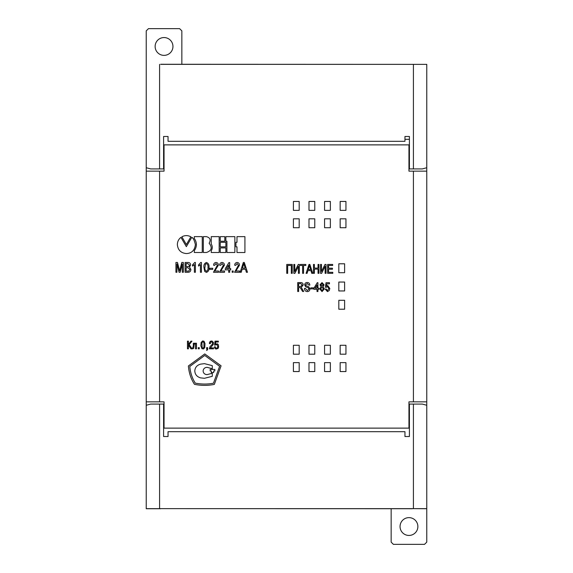 <?xml version="1.0" encoding="UTF-8"?>
<svg xmlns="http://www.w3.org/2000/svg" width="573" height="573" viewBox="0 0 573 573"><rect width="100%" height="100%" fill="white"/><g stroke="black" fill="none" stroke-linecap="round" stroke-linejoin="round"><path stroke-width="0.86" d="M314.778 210.355L314.778 201.445L308.99 201.445L308.99 210.355L314.778 210.355M293.405 218.814L293.405 227.717L299.192 227.717L299.192 218.814L293.405 218.814M314.778 227.717L314.778 218.814L308.99 218.814L308.99 227.717L314.778 227.717M299.192 210.355L299.192 201.445L293.405 201.445L293.405 210.355L299.192 210.355M314.778 354.186L314.778 345.283L308.99 345.283L308.99 354.186L314.778 354.186M308.99 371.555L314.778 371.555L314.778 362.645L308.99 362.645L308.99 371.555M340.161 345.283L340.161 354.186L345.949 354.186L345.949 345.283L340.161 345.283M345.949 362.645L340.161 362.645L340.161 371.555L345.949 371.555L345.949 362.645M324.576 201.445L324.576 210.355L330.363 210.355L330.363 201.445L324.576 201.445M324.576 371.555L330.363 371.555L330.363 362.645L324.576 362.645L324.576 371.555M338.822 309.212L344.609 309.212L344.609 300.302L338.822 300.302L338.822 309.212M340.161 227.717L345.949 227.717L345.949 218.814L340.161 218.814L340.161 227.717M299.192 345.283L293.405 345.283L293.405 354.186L299.192 354.186L299.192 345.283M338.822 272.698L344.609 272.698L344.609 263.788L338.822 263.788L338.822 272.698M293.405 371.555L299.192 371.555L299.192 362.645L293.405 362.645L293.405 371.555M340.161 210.355L345.949 210.355L345.949 201.445L340.161 201.445L340.161 210.355M324.576 354.186L330.363 354.186L330.363 345.283L324.576 345.283L324.576 354.186M338.822 282.045L338.822 290.955L344.609 290.955L344.609 282.045L338.822 282.045M324.576 227.717L330.363 227.717L330.363 218.814L324.576 218.814L324.576 227.717M159.588 171.148L159.588 401.852L146.23 401.852L146.23 405.269L150.678 404.08L163.592 404.08L163.592 436.519L168.047 436.519L168.047 431.684L404.953 431.684L404.953 436.519L409.409 436.519L409.409 404.08L422.322 404.08L426.77 405.269L426.77 401.852L413.412 401.852L413.412 171.148L426.77 171.148L426.77 167.731L422.322 168.92L409.409 168.92L409.409 136.481L404.953 136.481L404.953 141.316L168.047 141.316L168.047 136.481L163.592 136.481L163.592 168.92L150.678 168.92L146.23 167.731L146.23 171.148L164.043 171.148L164.043 144.876L163.592 144.876M413.412 401.852L408.957 401.852L408.957 428.124L164.043 428.124L164.043 401.852L159.588 401.852M409.409 144.876L408.957 144.876L408.957 171.148L413.412 171.148M408.957 144.876L164.043 144.876M193.645 239.349L192.879 238.368M191.783 237.351L186.347 246.648L180.946 237.365C178.669 239.113 177.472 241.512 177.351 244.549C177.874 250.036 180.875 253.044 186.361 253.56C191.754 253.316 194.763 250.308 195.379 244.549C194.283 240.023 193.08 237.623 191.762 237.351M155.133 46.463A8.903 8.903 0 0 1 168.491 38.749A8.903 8.903 0 0 1 168.491 54.177A8.903 8.903 0 0 1 155.133 46.463M426.77 405.269L426.77 508.724L412.302 508.638M160.698 508.638L412.302 508.724M160.698 508.724L146.23 508.724L146.23 405.269M160.698 64.276L426.77 64.362L160.698 64.362M426.77 508.724L426.77 542.122L424.543 544.35L393.372 544.35L391.151 542.122L391.151 508.724M146.23 64.276L146.23 30.878L148.457 28.65L179.628 28.65L181.849 30.878L181.849 64.276M163.592 428.124L164.043 428.124M164.043 423.669L163.592 423.669M409.409 423.669L408.957 423.669M408.957 428.124L409.409 428.124M408.957 149.331L409.409 149.331M163.592 149.331L164.043 149.331M426.77 171.148L426.77 401.852M146.23 401.852L146.23 171.148M163.592 155.118L164.043 155.118M163.592 408.979L164.043 408.979M409.409 164.021L408.957 164.021M409.409 417.882L408.957 417.882M400.054 526.537A8.903 8.903 0 0 1 413.412 518.823A8.903 8.903 0 0 1 413.412 534.251A8.903 8.903 0 0 1 400.054 526.537M176.928 272.268L175.925 272.268L175.925 262.47L177.465 262.47L179.628 270.785L181.82 262.47L183.339 262.47L183.339 272.268L182.329 272.268L182.329 263.974L180.173 272.268L179.07 272.268L176.928 263.974L176.928 272.268M188.016 272.268L185.093 272.268L185.093 262.47L188.03 262.47C189.663 262.513 190.523 263.365 190.623 265.005L189.541 267.118L190.873 269.46C190.802 271.308 189.849 272.247 188.016 272.268M186.103 266.617L188.811 266.495L189.62 265.127L187.686 263.601L186.103 263.601L186.103 266.617M186.103 271.136L188.732 271.086L189.871 269.439L187.93 267.741L186.103 267.741L186.103 271.136M195.393 262.47L195.393 272.268L194.39 272.268L194.39 264.633L192.507 266.073L192.507 264.919L194.748 262.47L195.393 262.47M201.424 262.47L201.424 272.268L200.421 272.268L200.421 264.633L198.537 266.073L198.537 264.919L200.772 262.47L201.424 262.47M204.697 271.444L203.938 267.433C203.58 264.941 204.418 263.286 206.445 262.47C208.472 263.279 209.31 264.934 208.959 267.433C209.31 269.926 208.472 271.581 206.445 272.39L204.697 271.444M204.941 267.433C204.633 269.203 205.141 270.477 206.445 271.258C207.755 270.477 208.257 269.195 207.956 267.433C208.257 265.65 207.755 264.375 206.438 263.601L205.385 264.268L204.941 267.433M212.726 269.374L209.711 269.374L209.711 268.25L212.726 268.25L212.726 269.374M214.796 271.008L218.506 271.008L218.506 272.268L213.478 272.268L217.375 265.184L216.021 263.601L214.61 265.356L213.607 265.235C213.657 263.58 214.474 262.663 216.042 262.47C217.575 262.67 218.356 263.573 218.377 265.17L214.796 271.008M220.827 271.008L224.53 271.008L224.53 272.268L219.509 272.268L223.406 265.184L222.052 263.601L220.641 265.356L219.638 265.235C219.688 263.58 220.498 262.663 222.073 262.47C223.606 262.67 224.387 263.573 224.408 265.17L220.827 271.008M229.68 272.268L228.677 272.268L228.677 269.876L225.289 269.876L225.289 268.622L228.928 262.592L229.68 262.592L229.68 268.622L230.69 268.622L230.69 269.876L229.68 269.876L229.68 272.268M226.55 268.622L228.677 268.622L228.677 265.091L226.55 268.622M233.197 272.268L232.194 272.268L232.194 271.008L233.197 271.008L233.197 272.268M235.897 271.008L239.607 271.008L239.607 272.268L234.579 272.268L238.475 265.184L237.122 263.601L235.711 265.356L234.708 265.235C234.758 263.58 235.575 262.663 237.143 262.47C238.676 262.67 239.457 263.573 239.478 265.17L235.897 271.008M241.24 272.268L240.166 272.268L243.339 262.47L244.291 262.47L247.464 272.268L246.39 272.268L245.495 269.253L242.135 269.253L241.24 272.268M243.274 265.421L242.472 268.121L245.158 268.121L243.811 263.601L243.274 265.421M286.758 273.342L286.758 264.432L292.244 264.432L292.244 273.342L291.328 273.342L291.328 265.464L287.675 265.464L287.675 273.342L286.758 273.342M293.842 273.342L293.842 264.432L294.751 264.432L294.751 271.487L298.282 264.432L299.321 264.432L299.321 273.342L298.404 273.342L298.404 266.309L294.88 273.342L293.842 273.342M303.547 273.342L302.63 273.342L302.63 265.464L300.345 265.464L300.345 264.432L305.832 264.432L305.832 265.464L303.547 265.464L303.547 273.342M307.085 273.342L306.111 273.342L308.997 264.432L309.857 264.432L312.743 273.342L311.769 273.342L310.953 270.599L307.902 270.599L307.085 273.342M308.933 267.118L308.202 269.575L310.645 269.575L309.427 265.464L308.933 267.118M314.391 273.342L313.481 273.342L313.481 264.432L314.391 264.432L314.391 268.085L318.044 268.085L318.044 264.432L318.96 264.432L318.96 273.342L318.044 273.342L318.044 269.117L314.391 269.117L314.391 273.342M320.558 273.342L320.558 264.432L321.474 264.432L321.474 271.487L325.006 264.432L326.037 264.432L326.037 273.342L325.127 273.342L325.127 266.309L321.603 273.342L320.558 273.342M332.777 273.342L327.634 273.342L327.634 264.432L332.662 264.432L332.662 265.464L328.551 265.464L328.551 268.2L332.433 268.2L332.433 269.231L328.551 269.231L328.551 272.311L332.777 272.311L332.777 273.342M298.633 291.492L297.724 291.492L297.724 282.589L300.768 282.589C302.351 282.582 303.16 283.384 303.203 284.989L301.276 287.388L303.69 291.492L302.623 291.492L300.188 287.539L299.686 287.496L298.633 287.496L298.633 291.492M298.633 286.471L300.581 286.471L302.286 285.017L300.804 283.614L298.633 283.614L298.633 286.471M307.393 291.607C305.488 291.449 304.507 290.382 304.456 288.412L305.373 288.412L307.357 290.583L309.026 289.028L308.295 287.825L305.696 286.837L304.686 284.917C304.8 283.37 305.624 282.561 307.171 282.475C308.826 282.568 309.707 283.442 309.828 285.103L308.911 285.103L307.207 283.506L305.602 284.831L305.875 285.619L308.797 286.815L309.936 288.964C309.835 290.583 308.99 291.464 307.393 291.607M313.481 288.871L310.738 288.871L310.738 287.839L313.481 287.839L313.481 288.871M317.929 291.492L317.019 291.492L317.019 289.329L313.932 289.329L313.932 288.183L317.249 282.704L317.929 282.704L317.929 288.183L318.846 288.183L318.846 289.329L317.929 289.329L317.929 291.492M315.078 288.183L317.019 288.183L317.019 284.974L315.078 288.183M319.755 288.871L321.073 286.607L319.985 284.838L322.033 282.589L324.096 284.867L323.036 286.607L324.325 288.907L322.04 291.607L319.755 288.871M320.901 284.838L322.055 286.128L323.186 284.896L322.04 283.614L320.901 284.838M320.672 288.849L322.047 290.583L323.416 288.885L322.019 287.159L320.672 288.849M327.455 291.607L325.242 289.1L326.152 288.985L327.462 290.583L328.895 288.506L327.477 286.586L326.266 287.388L325.357 287.274L326.037 282.704L329.461 282.704L329.461 283.843L326.796 283.843L326.46 286.149L327.727 285.555L329.804 288.441L329.26 290.525L327.455 291.607M181.863 236.799L186.361 244.578L190.873 236.799C187.865 235.216 184.864 235.216 181.863 236.799M194.311 238.468C197.076 242.494 197.076 246.576 194.311 250.709L194.311 252.5L202.255 252.5L202.255 236.628L194.311 236.628L194.311 238.468M206.387 252.507C211.652 250.738 212.569 247.658 209.138 243.26C211.05 239.865 210.141 237.659 206.387 236.635L203.315 236.635L203.315 252.507L206.387 252.507M211.236 243.991C212.626 246.211 212.626 248.481 211.236 250.809L211.236 252.507L219.173 252.507L219.173 236.635L211.236 236.635L211.236 243.991M220.24 236.642L220.24 241.24L224.809 241.24L224.809 236.642L220.24 236.642M220.24 242.3L220.24 246.848L225.869 246.848L225.869 242.3L220.24 242.3M220.24 247.908L220.24 252.507L225.869 252.507L225.869 247.908L220.24 247.908M225.862 236.642L225.862 241.24L226.922 241.24L226.922 252.507L234.866 252.507L234.866 236.642L225.862 236.642M235.926 242.3L235.926 246.848L236.986 246.848L236.986 252.514L244.922 252.514L244.922 236.642L236.986 236.642L236.986 242.3L235.926 242.3M188.402 341.164L188.402 344.423L190.902 341.164L191.969 341.164L189.176 344.667L192.148 348.821L190.959 348.821L188.402 345.082L188.402 348.821L187.457 348.821L187.457 341.164L188.402 341.164M193.337 346.028L193.337 343.241L196.482 343.241L196.482 348.821L195.529 348.821L195.529 343.95L194.226 343.95L193.688 348.405L192.327 348.821L193.337 346.028M199.268 348.821L198.265 348.821L198.265 347.632L199.268 347.632L199.268 348.821M203.637 348.936L201.911 348.699L200.844 345.734L201.144 342.41L202.684 340.921L204.052 341.279L204.998 343.535L204.762 347.517L203.637 348.936M202.154 347.575L203.157 348.226L203.931 347.159L203.931 342.761L203.157 341.752L202.154 342.346L201.911 343.356L202.154 347.575M206.631 348.821L206.631 347.632L207.641 347.632L207.584 349.709L206.631 350.483L207.046 348.821L206.631 348.821M210.434 347.933L213.521 347.933L213.521 348.821L209.367 348.821L210.019 346.622L212.332 344.251L212.511 342.826L211.444 341.752L210.613 342.231L210.377 343.592L209.424 343.592L209.424 342.761L210.255 341.279L211.974 340.985L213.464 342.468L213.342 344.366L210.434 347.933M214.474 347.453L214.409 346.858L215.362 346.858L215.957 348.105L216.787 348.226L217.561 347.517L217.74 346.328L217.024 344.602L214.589 345.197L215.004 341.164L218.327 341.164L218.327 341.995L215.777 341.995L215.541 344.072L217.561 343.893L218.392 344.846L218.628 346.98L218.091 348.405L216.071 349.057L215.068 348.585L214.474 347.453M213.457 383.215C207.569 384.347 201.517 384.325 195.3 383.136C192.184 378.237 190.343 372.679 189.785 366.462L204.74 355.453L219.617 366.312L213.457 383.215M221.085 365.81L214.338 384.404C207.87 385.708 201.252 385.693 194.483 384.34C190.974 378.968 188.94 372.837 188.395 365.961L204.762 353.928L221.085 365.81M203.114 370.975C203.358 368.761 204.661 367.537 207.032 367.314L212.289 368.74L212.289 365.638L204.439 363.647L200.521 364.149C196.919 365.209 195.013 367.486 194.799 370.975C195.013 374.448 196.919 376.748 200.521 377.865L204.439 378.295L212.289 376.311L212.289 373.267L207.032 374.635C204.661 374.441 203.358 373.216 203.114 370.975M210.148 370.924L210.148 369.42L214.839 369.42L214.839 370.924L213.7 370.924L213.7 372.557L211.287 372.557L211.287 370.924L210.148 370.924M404.953 139.311L409.409 139.311M146.23 167.731L146.23 64.362M426.77 167.731L426.77 64.362M413.412 168.92L413.412 64.362M159.588 168.92L159.588 64.362M159.588 404.08L159.588 508.638L146.23 508.638M413.412 404.08L413.412 508.638L159.588 508.638M426.77 508.638L413.412 508.638M163.592 164.021L164.043 164.021M163.592 417.882L164.043 417.882M409.409 155.118L408.957 155.118M409.409 408.979L408.957 408.979"/></g></svg>
